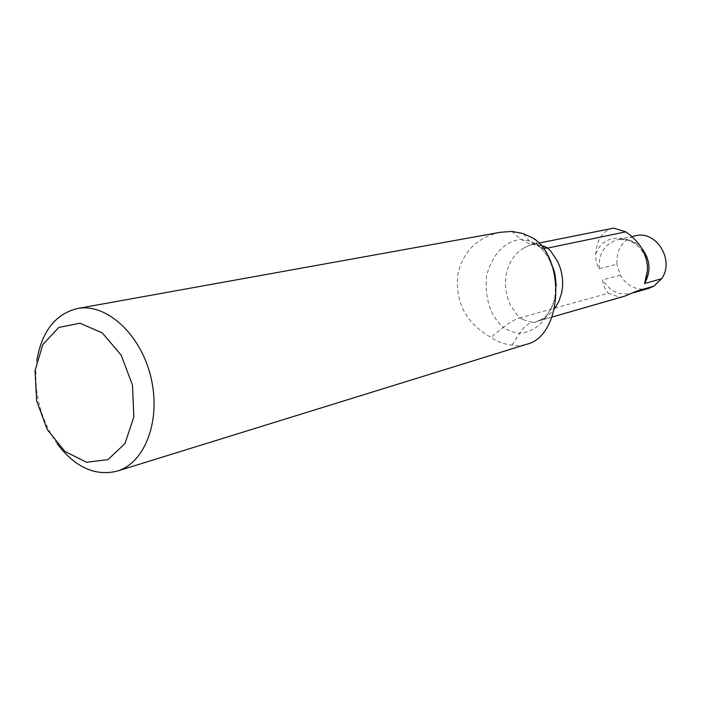 <?xml version="1.0" encoding="UTF-8"?>
<svg xmlns="http://www.w3.org/2000/svg" width="701" height="701" viewBox="0 0 701 701"><rect width="100%" height="100%" fill="white"/><g stroke="black" fill="none" stroke-linecap="round" stroke-linejoin="round"><path stroke-width="0.53" stroke-dasharray="3.5 2.63" d="M612.989 228.246C602.667 230.874 596.945 239.348 595.797 253.674L595.789 253.946C595.456 259.685 596.577 264.592 599.171 268.667L616.889 264.312C616.267 249.407 622.462 239.9 635.474 235.79M57.184 443.812C40.807 419.978 33.85 393.498 36.312 364.354L36.82 360.402M523.191 248.338L529.246 245.394L534.924 243.895L532.997 243.799L523.191 248.338L517.75 252.544C512.098 257.907 508.269 265.057 506.262 273.986C504.694 283.038 505.36 291.634 508.251 299.774L510.53 305.128L517.075 314.977L519.827 317.886L608.205 293.281L619.938 297.206L625.02 296.076M532.997 243.799L538.701 243.142M648.697 288.383C636.797 290.862 627.351 286.499 620.367 275.283L616.889 264.312M620.367 275.283L602.711 279.874C602.869 284.475 604.7 288.943 608.205 293.281M500.216 232.303C477.451 237.332 463.37 251.116 457.963 273.662C454.791 301.763 465.762 322.986 490.875 337.321C497.228 341.694 504.264 344.287 511.984 345.111C517.136 345.943 521.912 345.698 526.293 344.366M529.597 243.895L520.948 239.33L511.958 231.409M543.038 248.268L540.55 247.471L537.658 244.763L533.698 238.436M519.827 317.886L523.27 319.7L519.827 317.886C515.06 319.244 509.531 322.425 503.23 327.428C508.462 330.653 513.894 332.625 519.537 333.352C523.402 327.42 527.687 323.766 532.383 322.372L535.126 322.337L544.125 318.35L536.966 321.409L619.938 297.206M511.984 345.111L519.537 333.352C535.941 331.932 547.674 320.304 554.736 298.468C557.242 274.906 551.547 257.004 537.658 244.763L529.474 241.056L520.948 239.33C504.51 241.617 493.083 253.517 486.678 275.037C484.435 297.82 489.955 315.284 503.23 327.428L490.875 337.321M599.171 268.667C598.505 253.447 604.77 243.738 617.967 239.567C626.957 237.946 634.852 240.802 641.643 248.119M595.789 253.946C605.874 225.258 650.169 238.717 647.47 270.56M540.76 245.411L536.624 245.385L529.474 241.056L523.034 233.521M544.125 318.35L549.663 314.32L554.605 308.808M532.383 322.372L523.27 319.7M534.924 243.895L540.357 244.947M634.125 292.378L631.478 293.316C619.412 295.831 609.817 291.353 602.711 279.874M647.496 270.306C647.689 262.709 645.621 255.865 641.292 249.766C636.771 244.921 633.748 238.91 617.967 239.567L631.925 236.552M533.925 244.079L538.692 243.124M536.966 321.409L552.099 317.054M531.586 244.141L536.633 245.385C540.252 246.533 535.958 245.814 543.012 248.268M540.55 247.471C543.468 249.942 546.736 254.542 550.364 261.289M556.208 285.342C555.665 298.547 554.044 302.184 552.099 306.801C549.181 312.182 546.596 315.722 544.335 317.422C543.38 319.165 535.301 321.934 535.047 322.364L535.126 322.337M634.843 292.002L633.301 292.799"/><path stroke-width="1.05" d="M631.925 236.552L635.474 235.79C656.294 230.051 674.993 260.483 661.604 278.753L644.561 283.502L647.47 270.56C647.812 255.103 640.574 242.195 625.756 231.838L613.708 228.114L538.692 243.124M36.82 360.402C41.946 331.24 55.484 313.952 77.434 308.528C106.158 302.858 140.472 333.781 150.785 376.761C161.44 419.662 145.238 462.932 117.137 471.133C95.152 476.443 75.173 467.339 57.184 443.812M35.05 370.619L36.627 400.814L47.212 429.511L64.904 451.409L86.512 462.266L107.972 459.646L124.971 443.593L133.838 417.007L132.515 385.27L121.177 355.118L102.293 332.94L79.958 323.196L58.77 327.481L42.849 344.498L35.05 370.619M538.701 243.142L613.708 228.114M117.137 471.133L526.293 344.366C561.799 336.804 566.382 260.378 533.698 238.436L523.034 233.521L511.958 231.409L500.216 232.303L77.434 308.528M661.604 278.753L653.796 286.201L648.697 288.383L633.301 292.799M552.099 317.054L625.02 296.067L636.648 291.099L653.796 286.201M554.605 308.808L558.863 301.43L561.65 292.86C563.42 284.01 562.78 275.204 559.713 266.433L557.356 260.947L550.592 250.967L547.744 248.066L625.756 231.838M544.265 246.34L547.744 248.066L540.357 244.947M547.744 248.066L543.038 248.268M641.643 248.119C650.309 259.598 651.282 271.401 644.561 283.502M541.461 245.289L540.76 245.411M636.648 291.099L634.125 292.378M647.496 270.306L646.156 277.973M550.364 261.289C554.868 272.794 554.701 270.148 556.208 285.342M635.544 291.634L634.843 292.002"/></g></svg>

